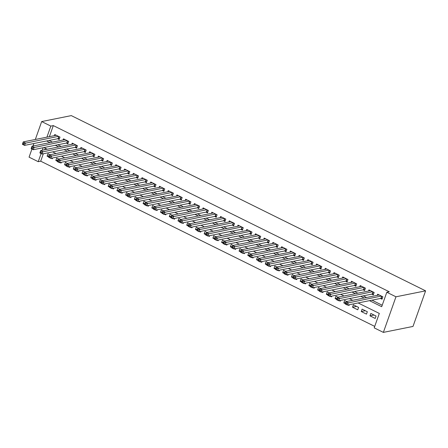 <?xml version="1.0" encoding="UTF-8"?>
<svg xmlns="http://www.w3.org/2000/svg" width="448" height="448" viewBox="0 0 448 448"><rect width="100%" height="100%" fill="white"/><g stroke="black" fill="none" stroke-linecap="round" stroke-linejoin="round"><path stroke-width="0.67" d="M43.333 153.759L40.701 161.19L38.231 161.683L29.07 157.153L31.948 149.033M358.12 302.943L379.31 313.426L374.203 327.858L383.365 332.388L412.994 326.435L425.6 290.847L71.305 115.612L41.675 121.565L50.837 126.095L46.922 137.15M40.701 161.19L374.718 326.396M57.618 138.751L59.147 139.507L59.998 137.105L54.762 134.512L54.359 135.66M66.349 143.069L67.872 143.825L68.723 141.422L63.487 138.83L63.084 139.972M75.074 147.386L76.602 148.142L77.454 145.734L72.218 143.147L71.809 144.29M83.798 151.704L85.327 152.46L86.178 150.052L80.942 147.465L80.539 148.607M92.523 156.016L94.052 156.772L94.903 154.37L89.667 151.777L89.264 152.925M101.254 160.334L102.777 161.09L103.634 158.687L98.398 156.094L97.989 157.237M109.978 164.651L111.507 165.407L112.358 162.999L107.122 160.412L106.719 161.554M118.703 168.969L120.232 169.719L121.083 167.317L115.847 164.73L115.444 165.872M127.434 173.281L128.957 174.037L129.808 171.634L124.572 169.042L124.169 170.19M136.158 177.598L137.687 178.354L138.538 175.952L133.302 173.359L132.894 174.502M144.883 181.916L146.412 182.672L147.263 180.264L142.027 177.677L141.624 178.819M153.614 186.234L155.137 186.984L155.988 184.582L150.752 181.994L150.349 183.137M162.338 190.546L163.867 191.302L164.718 188.899L159.482 186.306L159.074 187.449M171.063 194.863L172.592 195.619L173.443 193.211L168.207 190.624L167.804 191.766M179.794 199.181L181.317 199.937L182.168 197.529L176.932 194.942L176.529 196.084M188.518 203.493L190.047 204.249L190.898 201.846L185.662 199.254L185.254 200.402M197.243 207.81L198.772 208.566L199.623 206.164L194.387 203.571L193.984 204.714M205.968 212.128L207.497 212.884L208.348 210.476L203.112 207.889L202.709 209.031M214.698 216.446L216.222 217.202L217.078 214.794L211.842 212.206L211.434 213.349M223.423 220.758L224.952 221.514L225.803 219.111L220.567 216.518L220.164 217.666M232.148 225.075L233.677 225.831L234.528 223.429L229.292 220.836L228.889 221.978M240.878 229.393L242.402 230.149L243.253 227.741L238.017 225.154L237.614 226.296M249.603 233.71L251.132 234.466L251.983 232.058L246.747 229.471L246.338 230.614M258.328 238.022L259.857 238.778L260.708 236.376L255.472 233.783L255.069 234.931M267.058 242.34L268.582 243.096L269.433 240.694L264.197 238.101L263.794 239.243M275.783 246.658L277.312 247.414L278.163 245.006L272.927 242.418L272.518 243.561M284.508 250.975L286.037 251.726L286.888 249.323L281.652 246.736L281.249 247.878M293.233 255.287L294.762 256.043L295.613 253.641L290.377 251.048L289.974 252.19M301.963 259.605L303.486 260.361L304.343 257.953L299.107 255.366L298.698 256.508M310.688 263.922L312.217 264.678L313.068 262.27L307.832 259.683L307.429 260.826M319.413 268.234L320.942 268.99L321.793 266.588L316.557 263.995L316.154 265.143M328.143 272.552L329.666 273.308L330.518 270.906L325.282 268.313L324.878 269.455M336.868 276.87L338.397 277.626L339.248 275.218L334.012 272.63L333.603 273.773M345.593 281.187L347.122 281.943L347.973 279.535L342.737 276.948L342.334 278.09M354.323 285.499L355.846 286.255L356.698 283.853L351.462 281.26L351.058 282.408M363.048 289.817L364.577 290.573L365.428 288.17L360.192 285.578L359.783 286.72M371.773 294.134L373.302 294.89L374.153 292.482L368.917 289.895L368.514 291.038M374.041 315.039L369.981 315.857L375.217 318.444L376.068 316.042L370.832 313.449L369.981 315.857M365.316 310.722L361.25 311.539L366.486 314.126L367.338 311.724L362.102 309.131L361.25 311.539M356.591 306.404L352.526 307.222L357.762 309.814L358.613 307.406L353.377 304.819L352.526 307.222M345.811 302.501L343.801 302.904L345.391 303.694M347.99 304.976L349.037 305.497L349.311 304.713M337.086 298.183L335.07 298.592L336.666 299.376M339.265 300.664L340.306 301.179L340.586 300.395M328.362 293.871L326.346 294.274L327.936 295.058M330.534 296.346L331.582 296.862L331.862 296.083M319.631 289.554L317.621 289.957L319.211 290.746M321.81 292.029L322.857 292.55L323.131 291.766M310.906 285.236L308.896 285.639L310.486 286.429M313.085 287.717L314.132 288.232L314.406 287.448M302.182 280.918L300.166 281.327L301.762 282.111M304.36 283.399L305.402 283.914L305.682 283.13M293.457 276.606L291.441 277.01L293.031 277.799M295.63 279.082L296.677 279.597L296.951 278.818M284.726 272.289L282.716 272.692L284.306 273.482M286.905 274.764L287.952 275.285L288.226 274.501M276.002 267.971L273.986 268.374L275.582 269.164M278.18 270.452L279.222 270.967L279.502 270.183M267.277 263.659L265.261 264.062L266.851 264.846M269.45 266.134L270.497 266.65L270.771 265.866M258.546 259.342L256.536 259.745L258.126 260.534M260.725 261.817L261.772 262.332L262.046 261.554M249.822 255.024L247.806 255.427L249.402 256.217M252 257.499L253.042 258.02L253.322 257.236M241.097 250.706L239.081 251.115L240.671 251.899M243.27 253.187L244.317 253.702L244.597 252.918M232.366 246.394L230.356 246.798L231.946 247.582M234.545 248.87L235.592 249.385L235.866 248.601M223.642 242.077L221.626 242.48L223.222 243.27M225.82 244.552L226.862 245.073L227.142 244.289M214.917 237.759L212.901 238.162L214.491 238.952M217.095 240.234L218.137 240.755L218.417 239.971M206.192 233.442L204.176 233.85L205.766 234.634M208.365 235.922L209.412 236.438L209.686 235.654M197.462 229.13L195.451 229.533L197.042 230.317M199.64 231.605L200.687 232.12L200.962 231.342M188.737 224.812L186.721 225.215L188.317 226.005M190.915 227.287L191.957 227.808L192.237 227.024M180.012 220.494L177.996 220.898L179.586 221.687M182.185 222.975L183.232 223.49L183.506 222.706M171.282 216.177L169.271 216.586L170.862 217.37M173.46 218.658L174.507 219.173L174.782 218.389M162.557 211.865L160.541 212.268L162.137 213.058M164.735 214.34L165.777 214.855L166.057 214.077M153.832 207.547L151.816 207.95L153.406 208.74M156.005 210.022L157.052 210.543L157.332 209.759M145.102 203.23L143.091 203.633L144.682 204.422M147.28 205.71L148.327 206.226L148.602 205.442M136.377 198.918L134.361 199.321L135.957 200.105M138.555 201.393L139.597 201.908L139.877 201.124M127.652 194.6L125.636 195.003L127.226 195.793M129.825 197.075L130.872 197.59L131.152 196.812M118.922 190.282L116.911 190.686L118.502 191.475M121.1 192.758L122.147 193.278L122.422 192.494M110.197 185.965L108.186 186.374L109.777 187.158M112.375 188.446L113.422 188.961L113.697 188.177M101.472 181.653L99.456 182.056L101.046 182.84M103.65 184.128L104.692 184.643L104.972 183.859M92.747 177.335L90.731 177.738L92.322 178.528M94.92 179.81L95.967 180.331L96.242 179.547M84.017 173.018L82.006 173.421L83.597 174.21M86.195 175.493L87.242 176.014L87.517 175.23M75.292 168.7L73.276 169.109L74.872 169.893M77.47 171.181L78.512 171.696L78.792 170.912M66.567 164.388L64.551 164.791L66.142 165.575M68.74 166.863L69.787 167.378L70.062 166.6M57.837 160.07L55.826 160.474L57.417 161.263M60.015 162.546L61.062 163.066L61.337 162.282M45.293 148.221L44.761 149.722M346.662 301.493L344.652 300.502L343.801 302.904M337.932 297.181L335.927 296.184L335.07 298.592M329.207 292.863L327.197 291.866L326.346 294.274M320.482 288.546L318.472 287.554L317.621 289.957M311.752 284.228L309.747 283.237L308.896 285.639M303.027 279.916L301.017 278.919L300.166 281.327M294.302 275.598L292.292 274.602L291.441 277.01M285.572 271.281L283.567 270.29L282.716 272.692M276.847 266.963L274.837 265.972L273.986 268.374M268.122 262.651L266.112 261.654L265.261 264.062M259.398 258.334L257.387 257.342L256.536 259.745M250.667 254.016L248.657 253.025L247.806 255.427M241.942 249.704L239.932 248.707L239.081 251.115M233.218 245.386L231.207 244.39L230.356 246.798M224.487 241.069L222.482 240.078L221.626 242.48M215.762 236.751L213.752 235.76L212.901 238.162M207.038 232.439L205.027 231.442L204.176 233.85M198.307 228.122L196.302 227.125L195.451 229.533M189.582 223.804L187.572 222.813L186.721 225.215M180.858 219.486L178.847 218.495L177.996 220.898M172.127 215.174L170.122 214.178L169.271 216.586M163.402 210.857L161.392 209.86L160.541 212.268M154.678 206.539L152.667 205.548L151.816 207.95M145.953 202.222L143.942 201.23L143.091 203.633M137.222 197.91L135.218 196.913L134.361 199.321M128.498 193.592L126.487 192.601L125.636 195.003M119.773 189.274L117.762 188.283L116.911 190.686M111.042 184.962L109.038 183.966L108.186 186.374M102.318 180.645L100.307 179.648L99.456 182.056M93.593 176.327L91.582 175.336L90.731 177.738M84.862 172.01L82.858 171.018L82.006 173.421M76.138 167.698L74.127 166.701L73.276 169.109M67.413 163.38L65.402 162.383L64.551 164.791M58.688 159.062L56.678 158.071L55.826 160.474M49.958 154.745L47.947 153.754L47.096 156.156L48.692 156.946M52.612 157.965L52.332 158.749L51.29 158.234M369.499 300.658L381.696 306.695L386.809 292.264L389.278 291.771L53.306 125.597L49.392 136.657M49.084 140.47L52.416 142.117M57.814 144.782L61.146 146.434M66.539 149.1L69.871 150.746M75.264 153.418L78.596 155.064M83.994 157.73L87.326 159.382M92.719 162.047L96.051 163.699M101.444 166.365L104.776 168.011M110.169 170.682L113.506 172.329M118.899 174.994L122.231 176.646M127.624 179.312L130.956 180.958M136.349 183.63L139.681 185.276M145.079 187.947L148.411 189.594M153.804 192.259L157.136 193.911M162.529 196.577L165.861 198.223M171.259 200.894L174.591 202.541M179.984 205.212L183.316 206.858M188.709 209.524L192.041 211.176M197.434 213.842L200.771 215.488M206.164 218.159L209.496 219.806M214.889 222.471L218.221 224.123M223.614 226.789L226.951 228.441M232.344 231.106L235.676 232.753M241.069 235.424L244.401 237.07M249.794 239.736L253.126 241.388M258.524 244.054L261.856 245.7M267.249 248.371L270.581 250.018M275.974 252.689L279.306 254.335M284.704 257.001L288.036 258.653M293.429 261.318L296.761 262.965M302.154 265.636L305.486 267.282M310.878 269.954L314.216 271.6M319.609 274.266L322.941 275.918M328.334 278.583L331.666 280.23M337.058 282.901L340.39 284.547M345.789 287.213L349.121 288.865M354.514 291.53L357.846 293.182M363.238 295.848L366.57 297.494M371.969 300.166L382.217 305.234M380.503 298.452L382.026 299.208L382.878 296.8L377.642 294.213L377.238 295.355M53.306 125.597L50.837 126.095M386.809 292.264L395.97 296.794L425.6 290.847M41.675 121.565L35.33 139.479M33.897 143.517L33.018 146.014M43.176 147.722L42.291 150.22M41.11 153.563L38.231 161.683M352.727 300.278L349.39 298.631M343.997 295.96L340.665 294.314M335.272 291.642L331.94 289.996M326.547 287.33L323.215 285.678M317.817 283.013L314.485 281.366M309.092 278.695L305.76 277.049M300.367 274.378L297.035 272.731M291.637 270.066L288.305 268.414M282.912 265.748L279.58 264.102M274.187 261.43L270.855 259.784M265.462 257.118L262.125 255.466M256.732 252.801L253.4 251.149M248.007 248.483L244.675 246.837M239.282 244.166L235.945 242.519M230.552 239.854L227.22 238.202M221.827 235.536L218.495 233.89M213.102 231.218L209.77 229.572M204.372 226.901L201.04 225.254M195.647 222.589L192.315 220.937M186.922 218.271L183.59 216.625M178.192 213.954L174.86 212.307M169.467 209.636L166.135 207.99M160.742 205.324L157.41 203.672M152.018 201.006L148.68 199.36M143.287 196.689L139.955 195.042M134.562 192.377L131.23 190.725M125.838 188.059L122.506 186.407M117.107 183.742L113.775 182.095M108.382 179.424L105.05 177.778M99.658 175.112L96.326 173.46M90.927 170.794L87.595 169.148M82.202 166.477L78.87 164.83M73.478 162.159L70.146 160.513M64.753 157.847L61.415 156.195M56.022 153.53L52.69 151.883M47.298 149.212L43.966 147.566M383.365 332.388L395.97 296.794M46.614 140.963L49.952 142.61M55.345 145.281L58.677 146.927M64.07 149.598L67.402 151.245M72.794 153.91L76.126 155.562M81.525 158.228L84.857 159.874M90.25 162.546L93.582 164.192M98.974 166.858L102.306 168.51M107.705 171.175L111.037 172.827M116.43 175.493L119.762 177.139M125.154 179.81L128.486 181.457M133.879 184.122L137.217 185.774M142.61 188.44L145.942 190.086M151.334 192.758L154.666 194.404M160.059 197.075L163.391 198.722M168.79 201.387L172.122 203.039M177.514 205.705L180.846 207.351M186.239 210.022L189.571 211.669M194.97 214.34L198.302 215.986M203.694 218.652L207.026 220.304M212.419 222.97L215.751 224.616M221.144 227.287L224.482 228.934M229.874 231.599L233.206 233.251M238.599 235.917L241.931 237.569M247.324 240.234L250.662 241.881M256.054 244.552L259.386 246.198M264.779 248.864L268.111 250.516M273.504 253.182L276.836 254.828M282.234 257.499L285.566 259.146M290.959 261.817L294.291 263.463M299.684 266.129L303.016 267.781M308.414 270.446L311.746 272.093M317.139 274.764L320.471 276.41M325.864 279.082L329.196 280.728M334.589 283.394L337.926 285.046M343.319 287.711L346.651 289.358M352.044 292.029L355.376 293.675M360.769 296.341L364.101 297.993M49.112 155.753L47.096 156.156M382.29 298.463L381.142 298.362A1.058 0.286 19.5 0 0 380.895 298.368L347.463 305.082L345.279 304.007L346.13 301.599L379.17 294.969M345.89 302.775L346.13 301.599L348.314 302.68L347.463 305.082L346.422 304.17L346.763 303.206L345.89 302.775L345.548 303.738L346.422 304.17M381.354 296.044L346.763 303.206M373.565 294.151L372.417 294.05A1.058 0.286 19.5 0 0 372.17 294.056L338.738 300.77L336.554 299.69L337.406 297.287L370.446 290.651M337.165 298.458L337.406 297.287L339.59 298.362L338.738 300.77L337.697 299.852L338.033 298.889L337.165 298.458L336.823 299.421L337.697 299.852M372.624 291.726L338.033 298.889M364.834 289.834L363.692 289.733A1.058 0.286 19.5 0 0 363.44 289.738L330.008 296.453L327.83 295.372L328.681 292.97L361.715 286.334M328.434 294.14L328.681 292.97L330.859 294.045L330.008 296.453L328.966 295.534L329.308 294.577L328.434 294.14L328.098 295.103L328.966 295.534M363.899 287.414L329.308 294.577M356.11 285.516L354.962 285.415A1.058 0.286 19.5 0 0 354.715 285.421L321.283 292.135L319.099 291.054L319.95 288.652L352.99 282.016M319.71 289.828L319.95 288.652L322.134 289.733L321.283 292.135L320.242 291.222L320.583 290.259L319.71 289.828L319.368 290.786L320.242 291.222M355.174 283.097L320.583 290.259M347.385 281.204L346.237 281.098A1.058 0.286 19.5 0 0 345.99 281.109L312.558 287.818L310.374 286.742L311.226 284.334L344.266 277.704M310.985 285.51L311.226 284.334L313.41 285.415L312.558 287.818L311.517 286.905L311.858 285.942L310.985 285.51L310.643 286.474L311.517 286.905M346.444 278.779L311.858 285.942M338.654 276.886L337.512 276.786A1.058 0.286 19.5 0 0 337.266 276.791L303.828 283.506L301.65 282.425L302.501 280.022L335.535 273.386M302.254 281.193L302.501 280.022L304.679 281.098L303.828 283.506L302.786 282.587L303.128 281.624L302.254 281.193L301.918 282.156L302.786 282.587M337.719 274.467L303.128 281.624M329.93 272.569L328.782 272.468A1.058 0.286 19.5 0 0 328.535 272.474L295.103 279.188L292.919 278.107L293.776 275.705L326.81 269.069M293.53 276.881L293.776 275.705L295.954 276.786L295.103 279.188L294.062 278.27L294.403 277.312L293.53 276.881L293.188 277.838L294.062 278.27M328.994 270.15L294.403 277.312M321.205 268.251L320.057 268.15A1.058 0.286 19.5 0 0 319.81 268.156L286.378 274.87L284.194 273.795L285.046 271.387L318.086 264.751M284.805 272.563L285.046 271.387L287.23 272.468L286.378 274.87L285.337 273.958L285.678 272.994L284.805 272.563L284.463 273.526L285.337 273.958M320.264 265.832L285.678 272.994M312.48 263.939L311.332 263.838A1.058 0.286 19.5 0 0 311.086 263.844L277.648 270.558L275.47 269.478L276.321 267.07L309.361 260.439M276.08 268.246L276.321 267.07L278.499 268.15L277.648 270.558L276.612 269.64L276.948 268.677L276.08 268.246L275.738 269.209L276.612 269.64M311.539 261.514L276.948 268.677M303.75 259.622L302.607 259.521A1.058 0.286 19.5 0 0 302.355 259.526L268.923 266.241L266.745 265.16L267.596 262.758L300.63 256.122M267.35 263.928L267.596 262.758L269.774 263.833L268.923 266.241L267.882 265.322L268.223 264.359L267.35 263.928L267.008 264.891L267.882 265.322M302.814 257.202L268.223 264.359M295.025 255.304L293.877 255.203A1.058 0.286 19.5 0 0 293.63 255.209L260.198 261.923L258.014 260.842L258.866 258.44L291.906 251.804M258.625 259.616L258.866 258.44L261.05 259.521L260.198 261.923L259.157 261.005L259.498 260.047L258.625 259.616L258.283 260.574L259.157 261.005M294.09 252.885L259.498 260.047M286.3 250.986L285.152 250.886A1.058 0.286 19.5 0 0 284.906 250.891L251.474 257.606L249.29 256.53L250.141 254.122L283.181 247.486M249.9 255.298L250.141 254.122L252.325 255.203L251.474 257.606L250.432 256.693L250.768 255.73L249.9 255.298L249.558 256.262L250.432 256.693M285.359 248.567L250.768 255.73M277.57 246.674L276.427 246.574A1.058 0.286 19.5 0 0 276.175 246.579L242.743 253.294L240.565 252.213L241.416 249.805L274.45 243.174M241.17 250.981L241.416 249.805L243.594 250.886L242.743 253.294L241.702 252.375L242.043 251.412L241.17 250.981L240.828 251.944L241.702 252.375M276.634 244.25L242.043 251.412M268.845 242.357L267.697 242.256A1.058 0.286 19.5 0 0 267.45 242.262L234.018 248.976L231.834 247.895L232.686 245.493L265.726 238.857M232.445 246.663L232.686 245.493L234.87 246.568L234.018 248.976L232.977 248.058L233.318 247.094L232.445 246.663L232.103 247.626L232.977 248.058M267.91 239.938L233.318 247.094M260.12 238.039L258.972 237.938A1.058 0.286 19.5 0 0 258.726 237.944L225.294 244.658L223.11 243.578L223.961 241.175L257.001 234.539M223.72 242.351L223.961 241.175L226.145 242.256L225.294 244.658L224.252 243.74L224.594 242.782L223.72 242.351L223.378 243.309L224.252 243.74M259.179 235.62L224.594 242.782M251.39 233.722L250.247 233.621A1.058 0.286 19.5 0 0 249.995 233.626L216.563 240.341L214.385 239.266L215.236 236.858L248.27 230.227M214.99 238.034L215.236 236.858L217.414 237.938L216.563 240.341L215.522 239.428L215.863 238.465L214.99 238.034L214.654 238.997L215.522 239.428M250.454 231.302L215.863 238.465M242.665 229.41L241.517 229.309A1.058 0.286 19.5 0 0 241.27 229.314L207.838 236.029L205.654 234.948L206.506 232.546L239.546 225.91M206.265 233.716L206.506 232.546L208.69 233.621L207.838 236.029L206.797 235.11L207.138 234.147L206.265 233.716L205.923 234.679L206.797 235.11M241.73 226.985L207.138 234.147M233.94 225.092L232.792 224.991A1.058 0.286 19.5 0 0 232.546 224.997L199.114 231.711L196.93 230.63L197.781 228.228L230.821 221.592M197.54 229.398L197.781 228.228L199.965 229.303L199.114 231.711L198.072 230.793L198.414 229.835L197.54 229.398L197.198 230.362L198.072 230.793M232.999 222.673L198.414 229.835M225.21 220.774L224.067 220.674A1.058 0.286 19.5 0 0 223.821 220.679L190.383 227.394L188.205 226.313L189.056 223.91L222.096 217.274M188.81 225.086L189.056 223.91L191.234 224.991L190.383 227.394L189.342 226.481L189.683 225.518L188.81 225.086L188.474 226.044L189.342 226.481M224.274 218.355L189.683 225.518M216.485 216.462L215.337 216.356A1.058 0.286 19.5 0 0 215.09 216.367L181.658 223.076L179.474 222.001L180.331 219.593L213.366 212.962M180.085 220.769L180.331 219.593L182.51 220.674L181.658 223.076L180.617 222.163L180.958 221.2L180.085 220.769L179.743 221.732L180.617 222.163M215.55 214.038L180.958 221.2M207.76 212.145L206.612 212.044A1.058 0.286 19.5 0 0 206.366 212.05L172.934 218.764L170.75 217.683L171.601 215.281L204.641 208.645M171.36 216.451L171.601 215.281L173.785 216.356L172.934 218.764L171.892 217.846L172.234 216.882L171.36 216.451L171.018 217.414L171.892 217.846M206.819 209.726L172.234 216.882M199.035 207.827L197.887 207.726A1.058 0.286 19.5 0 0 197.641 207.732L164.203 214.446L162.025 213.366L162.876 210.963L195.916 204.327M162.635 212.139L162.876 210.963L165.06 212.044L164.203 214.446L163.167 213.528L163.503 212.57L162.635 212.139L162.294 213.097L163.167 213.528M198.094 205.408L163.503 212.57M190.305 203.51L189.162 203.409A1.058 0.286 19.5 0 0 188.91 203.414L155.478 210.129L153.3 209.054L154.151 206.646L187.186 200.01M153.905 207.822L154.151 206.646L156.33 207.726L155.478 210.129L154.437 209.216L154.778 208.253L153.905 207.822L153.563 208.785L154.437 209.216M189.37 201.09L154.778 208.253M181.58 199.198L180.432 199.097A1.058 0.286 19.5 0 0 180.186 199.102L146.754 205.817L144.57 204.736L145.421 202.328L178.461 195.698M145.18 203.504L145.421 202.328L147.605 203.409L146.754 205.817L145.712 204.898L146.054 203.935L145.18 203.504L144.838 204.467L145.712 204.898M180.645 196.773L146.054 203.935M172.855 194.88L171.707 194.779A1.058 0.286 19.5 0 0 171.461 194.785L138.029 201.499L135.845 200.418L136.696 198.016L169.736 191.38M136.455 199.186L136.696 198.016L138.88 199.091L138.029 201.499L136.987 200.581L137.323 199.618L136.455 199.186L136.114 200.15L136.987 200.581M171.914 192.461L137.323 199.618M164.125 190.562L162.982 190.462A1.058 0.286 19.5 0 0 162.73 190.467L129.298 197.182L127.12 196.101L127.971 193.698L161.006 187.062M127.725 194.874L127.971 193.698L130.15 194.779L129.298 197.182L128.257 196.263L128.598 195.306L127.725 194.874L127.389 195.832L128.257 196.263M163.19 188.143L128.598 195.306M155.4 186.245L154.252 186.144A1.058 0.286 19.5 0 0 154.006 186.15L120.574 192.864L118.39 191.789L119.241 189.381L152.281 182.745M119 190.557L119.241 189.381L121.425 190.462L120.574 192.864L119.532 191.951L119.874 190.988L119 190.557L118.658 191.52L119.532 191.951M154.465 183.826L119.874 190.988M146.675 181.933L145.527 181.832A1.058 0.286 19.5 0 0 145.281 181.838L111.849 188.552L109.665 187.471L110.516 185.063L143.556 178.433M110.275 186.239L110.516 185.063L112.7 186.144L111.849 188.552L110.807 187.634L111.149 186.67L110.275 186.239L109.934 187.202L110.807 187.634M145.734 179.508L111.149 186.67M137.945 177.615L136.802 177.514A1.058 0.286 19.5 0 0 136.556 177.52L103.118 184.234L100.94 183.154L101.791 180.751L134.826 174.115M101.545 181.922L101.791 180.751L103.97 181.826L103.118 184.234L102.077 183.316L102.418 182.353L101.545 181.922L101.209 182.885L102.077 183.316M137.01 175.196L102.418 182.353M129.22 173.298L128.072 173.197A1.058 0.286 19.5 0 0 127.826 173.202L94.394 179.917L92.21 178.836L93.066 176.434L126.101 169.798M92.82 177.61L93.066 176.434L95.245 177.514L94.394 179.917L93.352 178.998L93.694 178.041L92.82 177.61L92.478 178.567L93.352 178.998M128.285 170.878L93.694 178.041M120.495 168.98L119.347 168.879A1.058 0.286 19.5 0 0 119.101 168.885L85.669 175.599L83.485 174.524L84.336 172.116L117.376 165.486M84.095 173.292L84.336 172.116L86.52 173.197L85.669 175.599L84.627 174.686L84.969 173.723L84.095 173.292L83.754 174.255L84.627 174.686M119.554 166.561L84.969 173.723M111.77 164.668L110.622 164.567A1.058 0.286 19.5 0 0 110.376 164.573L76.938 171.287L74.76 170.206L75.611 167.804L108.651 161.168M75.37 168.974L75.611 167.804L77.79 168.879L76.938 171.287L75.902 170.369L76.238 169.406L75.37 168.974L75.029 169.938L75.902 170.369M110.83 162.243L76.238 169.406M103.04 160.35L101.892 160.25A1.058 0.286 19.5 0 0 101.646 160.255L68.214 166.97L66.035 165.889L66.886 163.486L99.921 156.85M66.64 164.657L66.886 163.486L69.065 164.562L68.214 166.97L67.172 166.051L67.514 165.094L66.64 164.657L66.298 165.62L67.172 166.051M102.105 157.931L67.514 165.094M94.315 156.033L93.167 155.932A1.058 0.286 19.5 0 0 92.921 155.938L59.489 162.652L57.305 161.571L58.156 159.169L91.196 152.533M57.915 160.345L58.156 159.169L60.34 160.25L59.489 162.652L58.447 161.739L58.789 160.776L57.915 160.345L57.574 161.302L58.447 161.739M93.38 153.614L58.789 160.776M85.59 151.721L84.442 151.614A1.058 0.286 19.5 0 0 84.196 151.626L50.758 158.334L48.58 157.259L49.431 154.851L82.471 148.221M49.19 156.027L49.431 154.851L51.615 155.932L50.758 158.334L49.722 157.422L50.058 156.458L49.19 156.027L48.849 156.99L49.722 157.422M84.65 149.296L50.058 156.458M76.86 147.403L75.718 147.302A1.058 0.286 19.5 0 0 75.466 147.308L42.034 154.022L39.855 152.942L40.706 150.539L73.741 143.903M40.46 151.71L40.706 150.539L42.885 151.614L42.034 154.022L40.992 153.104L41.334 152.141L40.46 151.71L40.118 152.673L40.992 153.104M75.925 144.984L41.334 152.141M68.135 143.086L66.987 142.985A1.058 0.286 19.5 0 0 66.741 142.99L33.309 149.705L31.125 148.624L31.976 146.222L65.016 139.586M31.735 147.398L31.976 146.222L34.16 147.302L33.309 149.705L32.267 148.786L32.609 147.829L31.735 147.398L31.394 148.355L32.267 148.786M67.2 140.666L32.609 147.829M59.41 138.768L58.262 138.667A1.058 0.286 19.5 0 0 58.016 138.673L24.584 145.387L22.4 144.312L23.251 141.904L56.291 135.268M23.01 143.08L23.251 141.904L25.435 142.985L24.584 145.387L23.542 144.474L23.884 143.511L23.01 143.08L22.669 144.043L23.542 144.474M58.47 136.349L23.884 143.511M381.875 296.302L381.142 298.362M381.662 296.201L380.895 298.368M373.145 291.984L372.417 294.05M372.938 291.883L372.17 294.056M364.42 287.672L363.692 289.733M364.213 287.566L363.44 289.738M355.695 283.354L354.962 285.415M355.482 283.254L354.715 285.421M346.965 279.037L346.237 281.098M346.758 278.936L345.99 281.109M338.24 274.725L337.512 276.786M338.033 274.618L337.266 276.791M329.515 270.407L328.782 272.468M329.308 270.301L328.535 272.474M320.79 266.09L320.057 268.15M320.578 265.989L319.81 268.156M312.06 261.772L311.332 263.838M311.853 261.671L311.086 263.844M303.335 257.46L302.607 259.521M303.128 257.354L302.355 259.526M294.61 253.142L293.877 255.203M294.398 253.036L293.63 255.209M285.88 248.825L285.152 250.886M285.673 248.724L284.906 250.891M277.155 244.507L276.427 246.574M276.948 244.406L276.175 246.579M268.43 240.195L267.697 242.256M268.218 240.089L267.45 242.262M259.7 235.878L258.972 237.938M259.493 235.777L258.726 237.944M250.975 231.56L250.247 233.621M250.768 231.459L249.995 233.626M242.25 227.242L241.517 229.309M242.038 227.142L241.27 229.314M233.52 222.93L232.792 224.991M233.313 222.824L232.546 224.997M224.795 218.613L224.067 220.674M224.588 218.512L223.821 220.679M216.07 214.295L215.337 216.356M215.863 214.194L215.09 216.367M207.346 209.983L206.612 212.044M207.133 209.877L206.366 212.05M198.615 205.666L197.887 207.726M198.408 205.559L197.641 207.732M189.89 201.348L189.162 203.409M189.683 201.247L188.91 203.414M181.166 197.03L180.432 199.097M180.953 196.93L180.186 199.102M172.435 192.718L171.707 194.779M172.228 192.612L171.461 194.785M163.71 188.401L162.982 190.462M163.503 188.294L162.73 190.467M154.986 184.083L154.252 186.144M154.773 183.982L154.006 186.15M146.255 179.766L145.527 181.832M146.048 179.665L145.281 181.838M137.53 175.454L136.802 177.514M137.323 175.347L136.556 177.52M128.806 171.136L128.072 173.197M128.598 171.035L127.826 173.202M120.075 166.818L119.347 168.879M119.868 166.718L119.101 168.885M111.35 162.501L110.622 164.567M111.143 162.4L110.376 164.573M102.626 158.189L101.892 160.25M102.418 158.082L101.646 160.255M93.901 153.871L93.167 155.932M93.688 153.77L92.921 155.938M85.17 149.554L84.442 151.614M84.963 149.453L84.196 151.626M76.446 145.242L75.718 147.302M76.238 145.135L75.466 147.308M67.721 140.924L66.987 142.985M67.508 140.818L66.741 142.99M58.99 136.606L58.262 138.667M58.783 136.506L58.016 138.673"/></g></svg>
